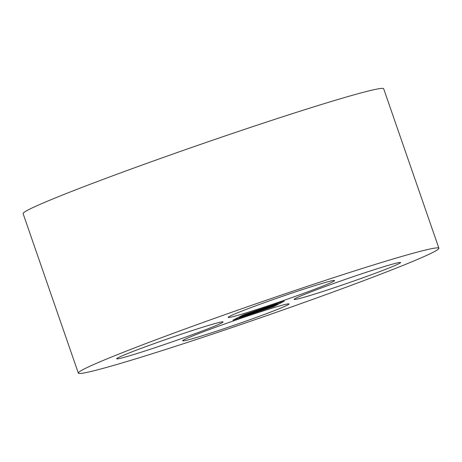 <?xml version="1.0" encoding="UTF-8"?>
<svg xmlns="http://www.w3.org/2000/svg" width="462" height="462" viewBox="0 0 462 462"><rect width="100%" height="100%" fill="white"/><g stroke="black" fill="none" stroke-linecap="round" stroke-linejoin="round"><path stroke-width="0.69" d="M268.156 305.763A56.3 2.171 160.9 0 0 334.569 280.55A56.3 2.171 160.9 0 0 280.659 296.922A56.3 2.171 160.9 0 0 228.164 317.394A56.3 2.171 160.9 0 0 268.156 305.763M213.837 333.685A190.789 7.357 160.9 0 0 438.9 248.238A190.789 7.357 160.9 0 0 256.208 303.719A190.789 7.357 160.9 0 0 78.326 373.1A190.789 7.357 160.9 0 0 213.837 333.685M438.9 248.238L383.674 88.756A190.789 7.357 160.9 0 0 200.982 144.236A190.789 7.357 160.9 0 0 23.1 213.617L78.326 373.1M156.641 347.164A56.3 2.171 160.9 0 0 223.054 321.95A56.3 2.171 160.9 0 0 169.144 338.323A56.3 2.171 160.9 0 0 116.655 358.795A56.3 2.171 160.9 0 0 156.641 347.164M222.644 329.158A56.3 2.171 160.9 0 0 289.056 303.944A56.3 2.171 160.9 0 0 235.146 320.316A56.3 2.171 160.9 0 0 182.657 340.789A56.3 2.171 160.9 0 0 222.644 329.158M334.159 287.757A56.3 2.171 160.9 0 0 400.571 262.543A56.3 2.171 160.9 0 0 346.662 278.915A56.3 2.171 160.9 0 0 294.173 299.388A56.3 2.171 160.9 0 0 334.159 287.757M273.839 306.514L284.332 301.12L243.387 314.824L232.894 320.218L273.839 306.514L273.654 305.983M261.486 309.91L261.735 310.406A20.328 0.785 160.9 0 0 276.651 304.718L263.375 309.147L277.61 304.227A20.328 0.785 160.9 0 0 277.824 304.013A20.328 0.785 160.9 0 0 270.472 305.919L264.87 308.362L258.379 310.331L267.227 306.947A20.328 0.785 160.9 0 0 247.903 313.681L257.663 310.608L251.345 313.074L244.941 314.813A20.328 0.785 160.9 0 0 239.403 317.319A20.328 0.785 160.9 0 0 240.136 317.284L241.499 316.753M247.788 313.352L247.903 313.681M245.715 314.044L245.888 314.535M244.785 314.356L244.941 314.813M242.816 316.141L242.925 316.447L254.302 312.341L241.511 316.788M242.925 316.447L241.551 316.949A20.328 0.785 160.9 0 0 257.9 311.74L257.646 311.232M257.715 311.209L257.9 311.74M261.642 310.377L265.742 308.697L259.257 310.666L252.939 313.132L257.808 311.711M239.403 317.319L239.27 316.938M277.824 304.013L277.598 303.372"/></g></svg>

